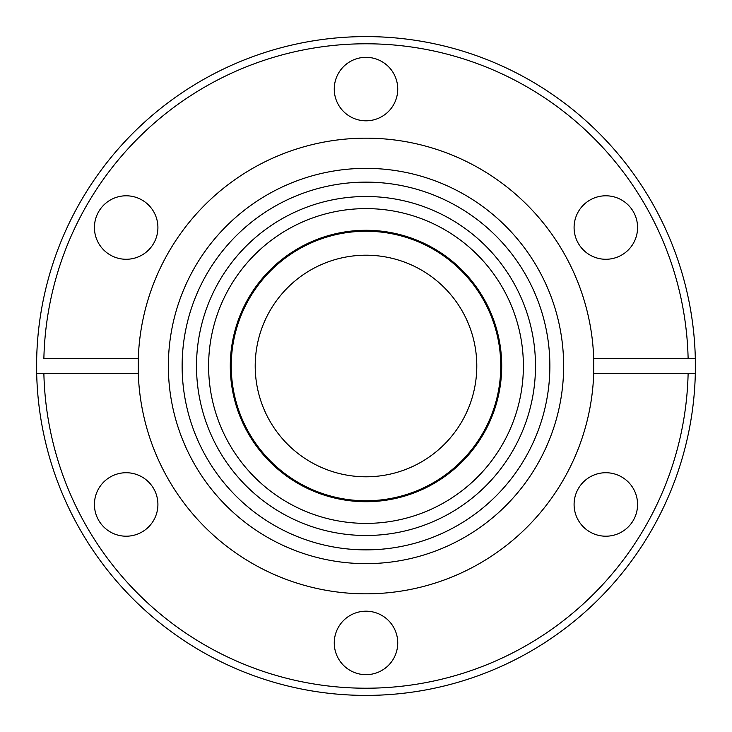 <?xml version="1.0" encoding="UTF-8"?>
<svg xmlns="http://www.w3.org/2000/svg" width="732" height="732" viewBox="0 0 732 732"><rect width="100%" height="100%" fill="white"/><g stroke="black" fill="none" stroke-linecap="round" stroke-linejoin="round"><path stroke-width="1.1" d="M126.169 195.792A31.741 31.741 0 0 0 94.428 227.533A31.741 31.741 0 0 0 126.169 259.274A31.741 31.741 0 0 0 157.911 227.533A31.741 31.741 0 0 0 126.169 195.792M126.169 472.726A31.741 31.741 0 0 0 94.428 504.467A31.741 31.741 0 0 0 126.169 536.208A31.741 31.741 0 0 0 157.911 504.467A31.741 31.741 0 0 0 126.169 472.726M366 611.193A31.741 31.741 0 0 0 334.259 642.934A31.741 31.741 0 0 0 366 674.675A31.741 31.741 0 0 0 397.741 642.934A31.741 31.741 0 0 0 366 611.193M605.831 472.726A31.741 31.741 0 0 0 574.089 504.467A31.741 31.741 0 0 0 605.831 536.208A31.741 31.741 0 0 0 637.572 504.467A31.741 31.741 0 0 0 605.831 472.726M605.831 195.792A31.741 31.741 0 0 0 574.089 227.533A31.741 31.741 0 0 0 605.831 259.274A31.741 31.741 0 0 0 637.572 227.533A31.741 31.741 0 0 0 605.831 195.792M366 57.325A31.741 31.741 0 0 0 334.259 89.066A31.741 31.741 0 0 0 366 120.807A31.741 31.741 0 0 0 397.741 89.066A31.741 31.741 0 0 0 366 57.325M366 563.64A197.64 197.64 0 0 0 563.64 366A197.64 197.64 0 0 0 366 168.36A197.64 197.64 0 0 0 168.36 366A197.64 197.64 0 0 0 366 563.64M366 182.131A183.869 183.869 0 0 0 182.131 366A183.869 183.869 0 0 0 366 549.869A183.869 183.869 0 0 0 549.869 366A183.869 183.869 0 0 0 366 182.131M366 535.495A169.495 169.495 0 0 0 535.495 366A169.495 169.495 0 0 0 366 196.505A169.495 169.495 0 0 0 196.505 366A169.495 169.495 0 0 0 366 535.495M695.318 358.57A329.4 329.4 0 0 0 366 36.6A329.4 329.4 0 0 0 36.682 358.57L36.682 373.43A329.4 329.4 0 0 0 366 695.4A329.4 329.4 0 0 0 695.318 373.43L695.318 358.57L593.707 358.57A227.826 227.826 0 0 0 366 138.174A227.826 227.826 0 0 0 138.293 358.57L43.874 358.57A322.217 322.217 0 0 1 366 43.783A322.217 322.217 0 0 1 688.126 358.57L695.318 358.57M138.293 358.57L138.293 373.43A227.826 227.826 0 0 0 366 593.826A227.826 227.826 0 0 0 593.707 373.43L593.707 358.57M362.276 231.294A134.752 134.752 0 0 1 500.706 362.276A134.752 134.752 0 0 1 369.724 500.706A134.752 134.752 0 0 1 231.294 369.724A134.752 134.752 0 0 1 362.276 231.294M369.065 476.752A110.797 110.797 0 0 1 255.248 369.065A110.797 110.797 0 0 1 362.935 255.248A110.797 110.797 0 0 1 476.752 362.935A110.797 110.797 0 0 1 369.065 476.752M224.166 297.778A157.389 157.389 0 0 0 297.778 507.834A157.389 157.389 0 0 0 507.834 434.222A157.389 157.389 0 0 0 434.222 224.166A157.389 157.389 0 0 0 224.166 297.778M138.293 373.43L43.874 373.43A322.217 322.217 0 0 0 366 688.217A322.217 322.217 0 0 0 688.126 373.43L593.707 373.43M688.126 373.43L695.318 373.43M43.874 373.43L36.682 373.43L43.874 373.43M369.752 501.658A135.713 135.713 0 0 1 230.342 369.752A135.713 135.713 0 0 1 362.248 230.342A135.713 135.713 0 0 1 501.658 362.248A135.713 135.713 0 0 1 369.752 501.658"/></g></svg>
